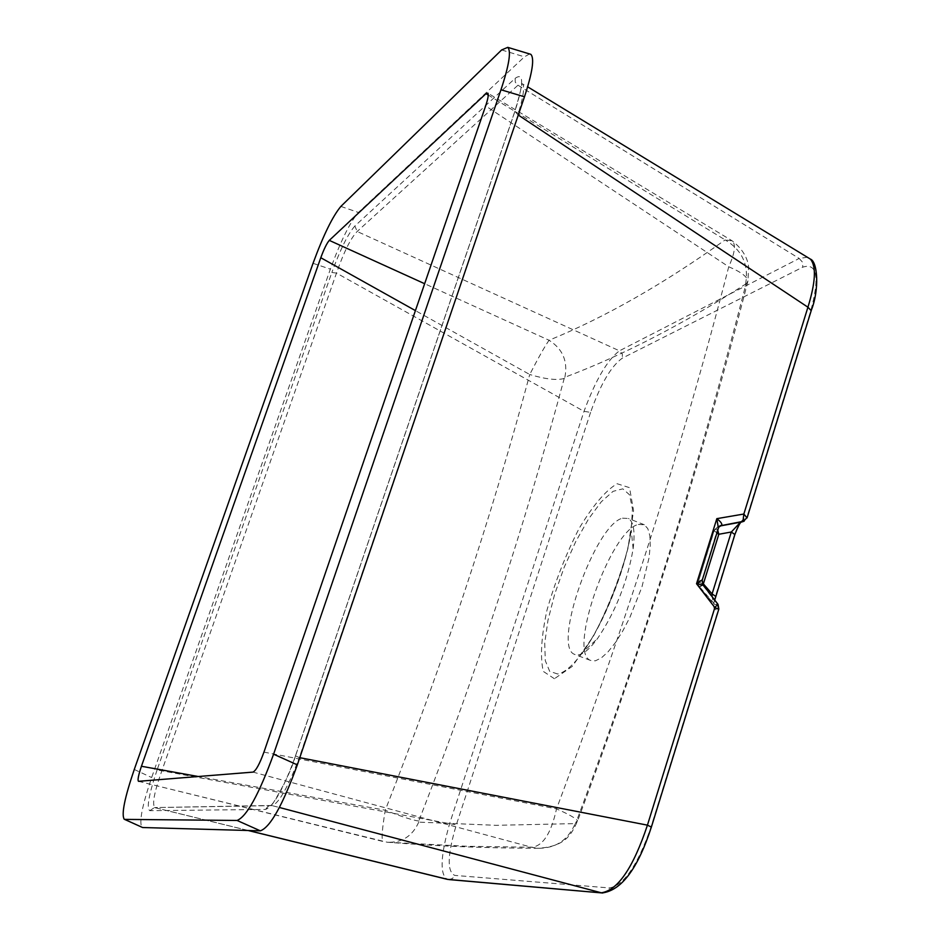 <?xml version="1.0" encoding="UTF-8"?>
<svg xmlns="http://www.w3.org/2000/svg" width="940" height="940" viewBox="0 0 940 940"><rect width="100%" height="100%" fill="white"/><g stroke="black" fill="none" stroke-linecap="round" stroke-linejoin="round"><path stroke-width="0.7" stroke-dasharray="4.7 3.53" d="M744.186 521.148L746.595 518.175L744.186 518.868C740.473 521.171 737.266 526.435 734.539 534.696L715.387 596.477C712.978 604.714 713.178 609.202 715.986 609.931L718.771 609.32M743.951 521.265L746.572 518.187L810.727 310.999C819.786 277.23 817.142 262.613 802.807 267.148L622.456 358.07C611.176 366.001 600.554 384.108 590.579 412.366L584.01 411.344L336.497 273.082L331.855 272.483L157.097 769.931L456.335 824.885C447.405 854.742 446.864 871.58 454.737 875.399L609.508 887.936C623.89 885.433 637.684 865.247 650.903 827.353L718.348 609.449L717.255 604.044L702.873 585.326L701.698 579.91L698.432 581.437L714.541 529.784L717.62 528.832L720.016 525.848M741.308 522.053L744.186 518.868M717.855 604.115L714.929 604.538L713.636 603.644L712.085 596.606M702.697 584.316L699.172 586.924L698.443 581.437L699.572 586.842L714.929 604.538L715.986 609.931M717.385 604.032L718.348 609.449M638.342 524.438L644.346 524.767L647.825 528.668L649.846 535.718L650.257 545.611L649.035 557.878L641.914 587.077L629.859 617.416L622.727 631.045L615.336 642.713L608.074 651.82L601.306 657.941L595.349 660.832L590.496 660.409C567.49 652.313 610.53 530.513 638.342 524.438M699.618 586.83L703.085 585.197L701.698 579.91M714.553 529.784L718.442 526.271L719.84 526.024M720.428 525.648L718.231 526.318L714.153 530.407L698.432 581.437M702.321 579.851L717.62 528.832M718.712 527.222L718.395 528.245M448.932 879.57L452.493 878.5L454.737 875.399M157.097 769.931C148.802 794.629 146.37 808.224 149.812 810.691L265.597 809.422C273.728 806.25 283.727 788.331 295.607 755.654L514.932 111.308C523.815 83.12 523.885 72.145 515.132 78.361L354.873 226.011L357.165 231.487L619.436 350.82C607.334 359.926 595.525 380.101 584.01 411.344L449.79 823.111C440.496 855.529 439.638 874.27 447.181 879.311M602.752 893L606.911 891.661L609.508 887.936M807.331 257.231L799.176 258.453L802.525 262.19L802.795 267.148M514.932 111.308L517.87 114.774C523.11 97.983 524.743 87.679 522.781 83.86L517.987 85.211L799.176 258.453L619.436 350.82L622.257 353.91L622.456 358.07M515.132 78.361L515.296 82.25L517.987 85.211L357.165 231.487C350.702 238.243 343.817 252.108 336.497 273.082L161.715 771.211C154.137 792.549 151.904 804.699 154.983 807.66L248.301 830.502M295.607 755.654L295.477 755.807C289.814 777.498 270.238 808.071 271.437 805.474L279.403 807.484M271.437 805.474L154.513 807.577L272.4 805.627C279.274 802.654 288.239 786.639 299.296 757.581L299.778 757.675M295.489 755.819L299.296 757.581L518.269 115.033M295.477 755.807L514.662 111.895C525.719 74.53 519.785 87.279 522.135 83.825L527.645 86.821M149.812 810.691L154.454 807.566M265.597 809.422L267.841 806.45L271.378 805.462M529.572 53.944L524.438 56.835L358.399 212.464C350.044 222.145 340.691 241.04 330.363 269.146L151.657 777.533C142.105 805.792 138.885 822.394 141.999 827.353M622.48 518.198L628.378 518.469C633.678 521.782 635.264 531.899 633.125 548.807C627.38 581.989 615.5 611.917 597.488 638.601C590.261 648.353 584.022 653.758 578.77 654.839L574.469 654.346C551.945 646.426 595.126 524.473 622.48 518.198M263.952 752.118L556.515 808.858C568.97 814.369 576.009 818.388 577.63 820.914L576.079 822.3C646.614 633.842 699.407 465.206 745.714 285.032L747.982 280.884C746.865 276.348 740.45 271.648 728.723 266.784L485.639 105.915M745.714 285.032L745.573 284.103C682.311 324.629 622.08 355.684 564.881 377.281L564.212 378.444C524.003 527.81 478.636 666.871 418.782 821.055L418.735 822.124L496.062 825.32L575.21 823.605C567.948 840.313 555.458 848.538 537.751 848.268L531.582 847.245C542.85 846.212 551.169 833.404 556.515 808.858C625.864 624.054 683.274 443.375 728.723 266.784C734.857 253.177 736.032 244.541 732.236 240.875L725.151 239.9L488.248 95.069M564.881 377.281C568.019 361.289 562.743 348.952 549.054 340.257L424.645 283.716M745.573 284.103C748.992 264.927 742.177 250.193 725.151 239.9C663.534 283.986 604.831 317.438 549.054 340.257C544.777 346.378 538.338 357.799 529.725 374.508L415.421 310.611M418.782 821.055C412.296 820.127 401.122 816.508 385.259 810.209L198.328 776.522M564.212 378.444C556.973 380.547 545.47 379.231 529.725 374.508C491.467 517.399 443.316 662.641 385.259 810.209C382.098 829.021 381.346 839.443 383.003 841.476L138.627 781.328M418.735 822.124C412.425 836.212 401.873 842.898 387.104 842.205L467.709 846.306L531.582 847.245L253.001 772.104M138.497 781.316L387.104 842.205C435.443 846.153 485.663 848.162 537.751 848.268L537.739 848.268C566.632 846.717 571.755 833.122 577.63 820.914L577.63 820.914C646.379 636.474 703.167 456.464 747.982 280.884L748.569 266.866C748.357 264.081 746.666 251.908 732.236 240.875L487.919 93.166M575.21 823.605L576.079 822.3M720.298 525.683L718.442 526.271L717.772 530.289M716.903 533.144L714.153 530.407L718.442 526.271M702.391 583.646L698.091 581.884L699.172 586.924L713.636 603.644L714.741 600.072M590.579 412.366L456.335 824.885M354.873 226.011C348.047 233.802 340.374 249.288 331.855 272.483M501.631 49.949L524.438 56.835M340.868 206.412L358.399 212.464M313.032 263.317L330.363 269.146M134.267 769.472L151.657 777.533M557.667 674.004L549.688 671.348L545.282 660.632L544.73 643.066L547.961 620.306L554.635 594.35L564.164 567.372L575.75 541.581L588.475 519.08L601.283 501.796L613.08 491.338L622.809 488.835L629.506 494.769L632.444 508.869L631.21 530.031C626.369 567.49 604.056 623.69 582.694 652.313C572.954 665.485 564.611 672.711 557.667 674.004M554.412 678.727L543.297 671.407C540.006 657.225 541.24 636.78 546.998 610.072C555.117 581.766 565.763 554.647 578.946 528.738C592.694 505.791 605.395 490.786 617.063 483.712L629.518 487.66L633.56 510.608L627.932 548.549C619.413 579.122 607.945 608.262 593.539 635.981L572.319 666.354L554.412 678.727M154.513 807.577L248.113 830.502M644.346 524.755L628.378 518.469M590.496 660.409L574.469 654.346M633.125 548.807L631.21 530.031C626.369 566.456 603.292 624.559 582.694 652.313L597.488 638.601"/><path stroke-width="1.41" d="M720.016 525.848L744.186 521.148M712.085 596.606L712.085 593.939L731.308 532.005L740.414 522.299L743.951 521.265M719.84 526.024L741.308 522.053M717.772 530.289L718.818 534.273L731.308 532.005L734.868 534.531M716.903 533.144L718.818 534.273L703.367 583.869L712.085 593.939L715.704 596.348M718.771 609.32L714.858 607.557L717.855 604.115M742.929 521.582L743.846 514.027L747.053 517.917M718.395 528.245L716.832 518.657C720.581 521.547 722.226 523.709 721.779 525.178L720.298 525.683M703.238 585.103L696.528 583.728L702.321 579.851M721.779 525.178L718.712 527.222M279.403 807.484L601.33 892.8C617.827 890.309 633.196 867.761 647.437 825.156L651.361 827.082C637.908 868.572 621.481 890.521 602.093 892.953L448.932 879.57M248.301 830.502L447.816 879.405L602.752 893M720.428 525.648L718.759 527.046L702.204 580.227L703.096 584.927L718.031 604.361L718.841 609.05L651.303 827.306M518.269 115.033L807.93 307.204L811.208 310.658M299.778 757.675L647.437 825.156L714.858 607.557L696.528 583.728L716.832 518.657L743.846 514.027L807.93 307.204C815.615 282.305 816.437 266.279 810.398 259.111L807.331 257.231M124.421 819.316L142.621 827.529L260.368 830.843C270.332 827.188 282.658 805.192 297.334 764.878L524.473 96.808C532.486 72.368 534.601 58.209 530.806 54.32L529.572 53.944M124.797 819.386L237.068 820.456C246.691 816.625 258.864 794.535 273.599 754.186L500.973 89.77C509.069 65.318 511.337 51.171 507.776 47.352L501.631 49.949L340.868 206.412C332.69 216.177 323.407 235.153 313.032 263.317L134.267 769.472C124.644 797.766 121.284 814.357 124.198 819.222L142.621 827.529M263.952 752.118L485.639 105.915C487.966 98.97 488.718 94.729 487.919 93.177L485.98 93.671L329.294 240.382C326.826 243.26 323.983 249.041 320.787 257.725L141.435 766.264C138.427 775.159 137.44 780.177 138.497 781.316L253.001 772.104C255.95 770.73 259.593 764.067 263.952 752.118M488.248 95.069L485.98 93.671M424.645 283.716L329.294 240.382M415.421 310.611L320.787 257.725M198.328 776.522L141.435 766.264M702.697 584.316L703.367 583.869L702.391 583.646M237.068 820.456L260.368 830.843M273.599 754.186L297.334 764.878M500.973 89.77L524.473 96.808M527.645 86.821L810.374 259.088C817.671 261.625 819.492 289.555 811.385 310.071L747.23 517.364L743.293 521.5L740.967 522.217C739.78 523.145 737.783 527.14 734.974 534.226L714.741 600.072M248.113 830.502L447.181 879.311M507.776 47.352L530.806 54.32"/></g></svg>
